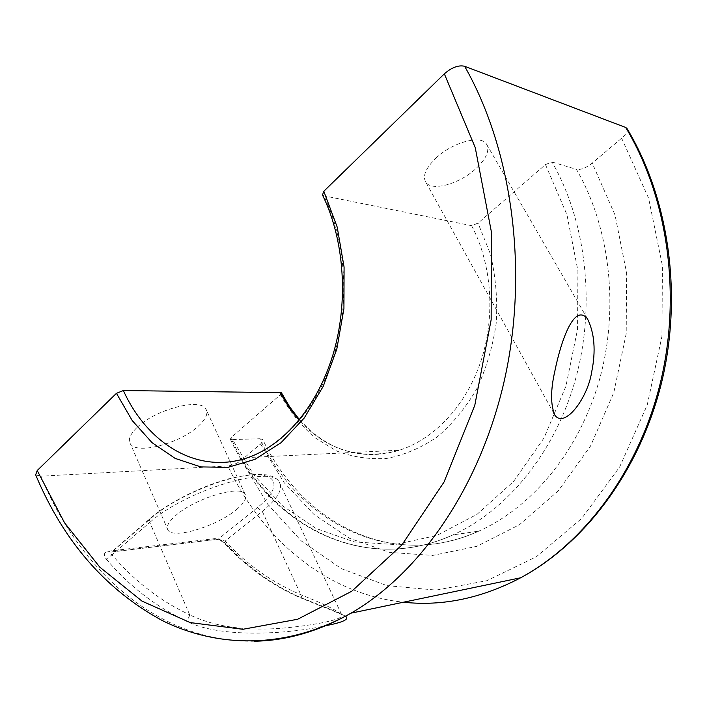 <?xml version="1.0" encoding="UTF-8"?>
<svg xmlns="http://www.w3.org/2000/svg" width="707" height="707" viewBox="0 0 707 707"><rect width="100%" height="100%" fill="white"/><g stroke="black" fill="none" stroke-linecap="round" stroke-linejoin="round"><path stroke-width="0.53" stroke-dasharray="3.54 2.65" d="M435.892 158.156C452.171 142.443 480.804 134.586 486.434 143.954C489.995 150.405 486.416 158.695 475.696 168.823C459.435 183.97 431.853 191.65 425.87 182.344C422.291 176.326 425.632 168.257 435.892 158.156M137.176 427.346C155.248 409.459 200.196 397.749 205.808 408.858C208.485 413.339 205.976 419.11 198.278 426.18C180.179 443.298 136.981 454.99 130.441 443.908C127.817 439.754 130.061 434.231 137.176 427.346M236.368 509.667C244.454 502.924 247.335 497.701 245.011 493.999C240.247 484.737 194.964 498.391 175.875 515.376C168.372 521.925 165.783 526.909 168.107 530.321C173.842 539.45 217.314 525.946 236.368 509.667M254.29 641.222C159.314 642.822 80.298 571.707 40.812 476.209L227.884 465.931C262.076 539.079 326.21 594.021 403.511 602.214M108.206 551.221L214.495 538.663C218.878 538.716 222.864 540.546 226.452 544.169L225.02 543.816L225.153 541.102C246.982 564.69 272.222 582.559 300.846 594.711C325.45 604.556 339.166 611.44 342.011 615.373L279.115 481.829C283.41 488.882 277.798 498.727 262.279 511.364L225.153 541.102L218.18 539.211L257.286 507.688C280.564 489.156 280.069 473.169 252.037 474.954C224.375 476.421 175.115 497.215 151.696 517.665L111.953 551.849L218.18 539.211L111.176 552.034C109.93 552.777 110.204 553.714 112.015 554.845L106.289 559.104C103.213 554.977 103.849 552.353 108.206 551.221L111.202 552.308L150.856 517.878C149.327 518.699 148.974 520.219 149.796 522.429C185.331 490.375 271.09 464.64 279.115 481.829C273.547 473.01 256.632 472.029 228.379 478.895C201.044 486.292 168.681 502.562 150.856 517.878L151.696 517.665M257.286 507.688L262.279 511.364L300.846 594.711L301.986 598.449C323.956 607.295 343.743 614.816 342.029 614.993L342.011 615.382C342.303 619.456 317.063 625.015 282.164 628.205C245.196 631.13 214.38 626.676 189.706 614.834C189.016 617.856 187.496 619.73 185.146 620.454C217.65 638.456 286.918 634.418 325.14 625.819M345.484 616.204C338.733 612.624 324.628 606.756 303.17 598.599C274.13 586.227 248.564 568.083 226.452 544.169M552.026 161.991L576.444 169.371C610.45 228.087 619.394 309.525 599.209 380.596C578.821 451.676 531.805 507.485 478.772 531.143C390.768 570.708 299.034 522.473 259.858 438.72L231.64 439.621C271.161 525.504 363.752 575.383 453.019 534.881C506.804 510.657 554.624 453.205 575.339 379.853C595.868 306.529 586.695 222.431 552.026 161.991L545.468 164.581L478.029 223.129L471.631 225.683L323.815 195.795L322.489 195.026M259.858 438.72L262.818 439.595C263.455 440.655 262.704 442.122 260.556 443.996L241.405 460.222C237.172 463.465 232.665 465.365 227.884 465.931M626.879 128.338C628.09 130.707 626.34 133.994 621.63 138.21L592.227 163.105C586.041 167.93 580.783 170.016 576.444 169.371M281.368 392.677L280.379 394.745L231.224 437.421L230.349 439.233L231.64 439.621M40.812 476.209L35.668 474.848M214.495 538.663L217.456 539.662C219.232 539.812 224.101 542.242 225.02 543.816C247.185 567.792 272.84 586.006 301.986 598.449L303.17 598.599M106.289 559.104C128.921 585.803 155.204 606.253 185.146 620.454M189.706 614.834L149.796 522.429L112.015 554.845C134.33 581.004 160.224 601.003 189.706 614.834M471.631 225.683C492.028 264.33 495.616 316.957 480.813 361.427C465.895 405.88 434.169 439.18 399.402 450.218L248.166 457.526C284.797 444.942 318.539 406.286 334.323 354.269C349.992 302.251 345.873 240.557 323.815 195.795M299.468 419.684L310.134 430.413C314.208 434.284 327.482 443.802 337.681 447.787C357.486 455.874 378.059 456.687 399.402 450.218C360.437 460.602 326.996 450.58 299.079 420.161M260.556 443.996L284.037 482.519L314.014 514.502L349.638 538.327L389.725 552.414L432.746 555.428L476.748 546.352L519.433 524.735L558.221 490.905L590.486 446.117L613.782 392.641L626.199 333.669L626.632 273.07L615.002 214.928L592.227 163.105M621.63 138.21L648.602 198.181L662.432 265.832L661.929 336.452L647.205 405.067L619.659 466.982L581.711 518.408L536.366 556.763L486.823 580.712L436.139 590.098L386.959 585.643L341.437 568.684L301.253 540.89L267.626 504.118L241.405 460.222M545.468 164.581L566.926 214.645L577.911 270.781L577.548 329.285L565.909 386.243L544.019 437.978L513.644 481.405L477.057 514.325L436.732 535.491L395.072 544.558L354.269 541.924L316.17 528.509L282.261 505.611L253.663 474.724L231.224 437.421M280.379 394.745C289.72 411.324 301.067 425.552 314.429 437.412L336.567 450.969C352.634 457.076 369.354 459.568 386.729 458.436C404.139 455.105 420.886 447.999 436.979 437.103C452.277 424.129 465.524 408.08 476.704 388.956C486.328 368.427 492.841 346.43 496.243 322.975C497.666 299.255 495.695 276.207 490.34 253.813L478.029 223.129M587.429 318.716L486.434 143.954M245.011 493.999L205.808 408.858M230.349 439.233C269.915 525.319 363.133 575.436 453.019 534.881L478.772 531.143C392.429 570.505 302.066 523.18 262.818 439.595M168.107 530.321L130.441 443.908M553.758 413.162L425.87 182.344"/><path stroke-width="1.06" d="M554.986 370.503C560.306 344.238 573.554 302.11 587.429 318.716C594.56 333.147 595.974 350.919 591.671 372.041C587.791 397.9 564.84 428.698 554.96 415.327C550.47 405.111 550.479 390.176 554.986 370.503M403.511 602.214C442.467 606.456 481.52 598.308 520.67 577.778C583.54 543.736 637.961 472.391 659.985 384.396C681.76 296.427 668.265 197.88 625.695 127.472L464.64 66.281C512.769 150.75 528.668 272.16 504.462 379.986C480.053 487.883 419.384 573.801 350.981 613.163C318.786 631.36 286.565 640.71 254.29 641.222M325.14 625.819C343.054 622.39 349.841 619.182 345.484 616.204M116.452 393.322L37.215 470.526L64.567 522.818L99.74 567.094L142.001 601.118L190.236 622.593L242.846 629.283L297.638 619.261L351.768 591.246L401.806 545.062L444.031 482.041L474.795 405.305L491.153 319.767L491.338 231.613L475.228 147.56L444.341 73.828L323.815 191.261L337.221 227.168L344.079 267.069L343.929 308.57L336.806 349.125L323.24 386.314L304.222 418.04L281.006 442.723L255.059 459.32L227.857 467.371L200.806 466.912L175.168 458.41L152.014 442.626L132.218 420.55L116.452 393.322L123.363 390.529L281.368 392.677M625.695 127.472L626.879 128.338C669.52 198.826 682.927 296.878 661.089 384.52C639.013 472.17 584.344 543.586 520.67 577.778L350.981 613.163C286.609 649.238 218.224 648.319 162.283 620.552C105.679 589.841 63.48 541.27 35.668 474.848L37.215 470.526M123.363 390.529C147.728 444.332 198.278 474.998 248.166 457.526C283.772 445.065 317.196 406.834 333.024 354.507C348.728 302.216 344.565 239.85 322.489 195.026L323.815 191.261M444.341 73.828C451.72 67.404 458.489 64.885 464.64 66.281M299.079 420.161C291.752 411.907 285.451 402.601 280.175 392.252M554.942 415.301L553.758 413.162M281.368 392.668L289.711 406.914L299.468 419.684"/></g></svg>
